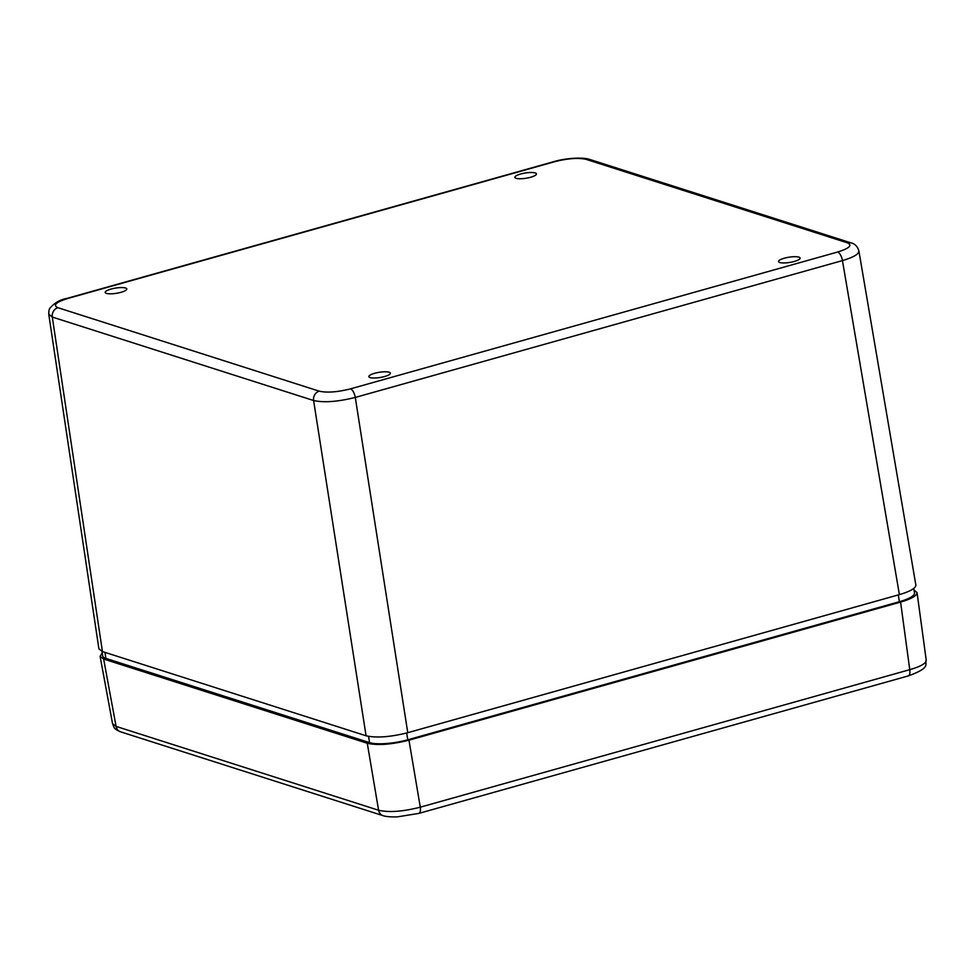 <?xml version="1.0" encoding="UTF-8"?>
<svg xmlns="http://www.w3.org/2000/svg" width="975" height="975" viewBox="0 0 975 975"><rect width="100%" height="100%" fill="white"/><g stroke="black" fill="none" stroke-linecap="round" stroke-linejoin="round"><path stroke-width="1.46" d="M914.002 589.997L917.061 592.605C916.951 595.725 911.467 598.894 900.595 602.087L408.964 740.183C391.548 744.559 377.654 745.582 367.283 743.267L103.643 659.051L100.108 656.358L102.204 652.933M383.504 815.77A7.812 6.837 -72.3 0 1 383.029 815.648L120.51 731.798A7.812 6.837 -72.3 0 1 120.498 731.786A7.812 6.837 -72.3 0 1 116.086 726.399L112.564 723.755L100.108 656.358M418.616 813.455A7.812 3.266 -105.7 0 0 418.763 813.418A7.812 3.266 -105.7 0 0 420.286 807.178C402.87 811.614 388.976 812.65 378.592 810.249L116.086 726.399L103.643 659.051M926.238 660.246C926.128 663.39 920.644 666.534 909.76 669.679A7.812 3.266 74.3 0 1 908.261 675.919A7.812 3.266 74.3 0 1 908.237 675.931C931.625 667.509 924.434 664.231 926.226 660.233L917.061 592.605M384.662 376.508A10.932 2.645 170.9 0 1 368.83 376.63A10.932 2.645 170.9 0 1 379.214 372.304A10.932 2.645 170.9 0 1 390.427 373.181A10.932 2.645 170.9 0 1 384.662 376.508M121.022 292.305A10.932 2.645 170.9 0 1 105.19 292.427A10.932 2.645 170.9 0 1 115.574 288.088A10.932 2.645 170.9 0 1 126.787 288.966A10.932 2.645 170.9 0 1 121.022 292.305M794.345 261.434A10.932 2.645 170.9 0 1 778.513 261.556A10.932 2.645 170.9 0 1 788.897 257.217A10.932 2.645 170.9 0 1 800.109 258.095A10.932 2.645 170.9 0 1 794.345 261.434M530.705 177.231A10.932 2.645 170.9 0 1 514.873 177.353A10.932 2.645 170.9 0 1 525.257 173.014A10.932 2.645 170.9 0 1 536.469 173.891A10.932 2.645 170.9 0 1 530.705 177.231M850.943 242.873C854.929 243.726 857.586 246.443 858.902 251.014L915.854 585.061C915.842 588.193 910.345 591.386 899.389 594.616L842.449 260.593A7.812 3.266 -105.7 0 0 837.671 252.013L350.5 388.854C337.435 392.145 327.015 392.913 319.227 391.17A7.812 6.837 107.7 0 0 313.597 400.518C323.956 402.809 337.85 401.773 355.29 397.434L842.449 260.593C853.405 257.339 858.89 254.158 858.914 251.026L858.878 250.88M48.75 314.194L52.297 317.058L313.597 400.518L366.076 735.784C376.447 738.099 390.341 737.076 407.769 732.7L355.29 397.434A7.812 3.266 74.3 0 0 350.5 388.854M899.389 594.616L407.769 732.7M319.227 391.17L57.939 307.71C52.638 305.272 55.868 302.201 67.641 298.508A7.812 3.266 -105.7 0 0 66.739 298.472C60.133 299.618 54.539 302.823 49.981 308.1C49.201 308.77 48.787 310.83 48.762 314.279L98.902 648.826L102.436 651.568L366.076 735.784M101.961 651.41L102.68 655.907A28.628 6.922 -9.1 0 0 105.909 658.418L369.562 742.621A28.628 6.922 -9.1 0 0 407.769 739.806L899.389 601.709A28.628 6.922 -9.1 0 0 914.489 592.971L913.758 588.461M383.029 815.648A7.812 6.837 -72.3 0 1 383.017 815.636A7.812 6.837 -72.3 0 1 378.592 810.249L367.283 743.267M908.261 675.919L418.775 813.418A7.812 3.266 -105.7 0 0 418.775 813.418L397.264 816.879C386.49 817.16 383.212 815.697 383.017 815.624M900.595 602.087L909.76 669.679L420.286 807.178L408.964 740.183M851.407 243.031A7.812 6.837 107.7 0 0 850.943 242.86A7.812 6.837 107.7 0 0 847.372 242.824C852.662 245.249 849.432 248.32 837.671 252.013M57.939 307.71A7.812 6.837 107.7 0 0 52.297 317.058L102.436 651.568M67.641 298.508L554.799 161.667A7.812 3.266 74.3 0 0 553.91 161.631C564.452 158.34 582.392 156.89 589.668 159.413A7.812 6.837 107.7 0 0 589.643 159.4A7.812 6.837 107.7 0 0 586.072 159.352L847.372 242.824M553.885 161.631L66.727 298.472A7.812 3.266 -105.7 0 0 66.556 298.533M554.799 161.667C567.877 158.389 578.297 157.621 586.072 159.352M104.947 652.372L105.909 658.418M368.562 736.381L369.562 742.621M406.685 733.005L407.769 739.806M898.304 594.921L899.389 601.709M120.498 731.774C112.783 728.422 114.282 727.289 112.588 723.743M589.643 159.4L850.943 242.86"/></g></svg>
